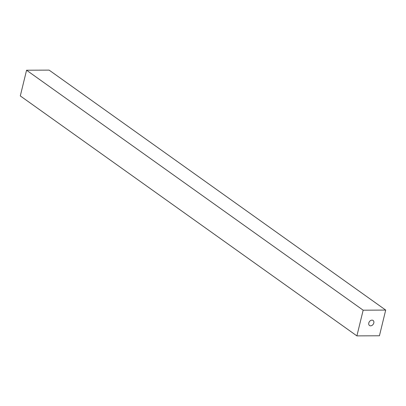 <?xml version="1.0" encoding="UTF-8"?>
<svg xmlns="http://www.w3.org/2000/svg" width="406" height="406" viewBox="0 0 406 406"><rect width="100%" height="100%" fill="white"/><g stroke="black" fill="none" stroke-linecap="round" stroke-linejoin="round"><path stroke-width="0.61" d="M373.804 322.968A3.096 2.304 -54.5 0 1 369.501 325.505A3.096 2.304 -54.5 0 1 368.795 322.993A3.096 2.304 -54.5 0 1 373.094 320.461A3.096 2.304 -54.5 0 1 373.804 322.968M379.437 335.772L356.894 335.889L363.157 310.194L385.7 310.077L379.437 335.772M385.7 310.077L49.106 70.111L26.563 70.228L20.3 95.923L356.894 335.889M26.563 70.228L363.157 310.194"/></g></svg>
